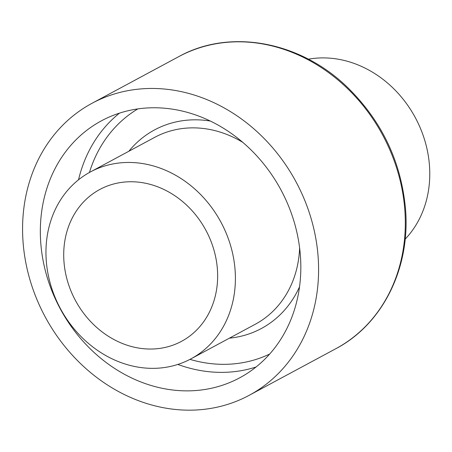 <?xml version="1.0" encoding="UTF-8"?>
<svg xmlns="http://www.w3.org/2000/svg" width="452" height="452" viewBox="0 0 452 452"><rect width="100%" height="100%" fill="white"/><g stroke="black" fill="none" stroke-linecap="round" stroke-linejoin="round"><path stroke-width="0.68" d="M191.721 390.777A145.917 125.345 61.7 0 1 48.743 282.223A145.917 125.345 61.7 0 1 101.457 120.808A145.917 125.345 61.7 0 1 280.969 189.936A145.917 125.345 61.7 0 1 239.701 377.815A145.917 125.345 61.7 0 1 191.721 390.777M156.053 368.284A106.124 91.163 61.7 0 1 52.07 289.331A106.124 91.163 61.7 0 1 90.406 171.935A106.124 91.163 61.7 0 1 220.96 222.214A106.124 91.163 61.7 0 1 190.947 358.854A106.124 91.163 61.7 0 1 156.053 368.284M194.609 410.071A165.816 142.436 61.7 0 1 32.126 286.709A165.816 142.436 61.7 0 1 92.033 103.282A165.816 142.436 61.7 0 1 296.02 181.84A165.816 142.436 61.7 0 1 249.131 395.342A165.816 142.436 61.7 0 1 194.609 410.071M153.172 348.989A86.225 74.066 61.7 0 1 68.681 284.845A86.225 74.066 61.7 0 1 99.83 189.461A86.225 74.066 61.7 0 1 205.909 230.311A86.225 74.066 61.7 0 1 181.523 341.333A86.225 74.066 61.7 0 1 153.172 348.989M308.377 59.189A106.124 91.163 61.7 0 1 415.331 117.661A106.124 91.163 61.7 0 1 405.167 239.136M256.052 367.001A145.917 125.345 61.7 0 1 226.113 372.278A145.917 125.345 61.7 0 1 177.839 364.436M78.524 179.8A145.917 125.345 61.7 0 1 119.497 113.124M269.68 354.035A139.284 119.65 61.7 0 1 228.141 364.244A139.284 119.65 61.7 0 1 189.976 359.374M89.439 172.466A139.284 119.65 61.7 0 1 137.826 108.904M128.865 151.25A112.751 96.858 61.7 0 1 210.361 121.051M299.523 286.817A112.751 96.858 61.7 0 1 229.407 338.169M90.406 171.935L154.697 137.357A106.124 91.163 61.7 0 1 242.86 142.408M299.614 247.928A106.124 91.163 61.7 0 1 255.239 324.27L190.947 358.854M335.847 348.695C382.708 324.191 410.557 267.895 405.517 208.999C401.127 161.37 381.641 120.684 347.063 86.942C299.8 41.172 229.65 28.273 178.755 56.636A165.816 142.436 61.7 0 1 382.742 135.193A165.816 142.436 61.7 0 1 335.847 348.695L249.131 395.342M178.755 56.636L92.033 103.282"/></g></svg>
